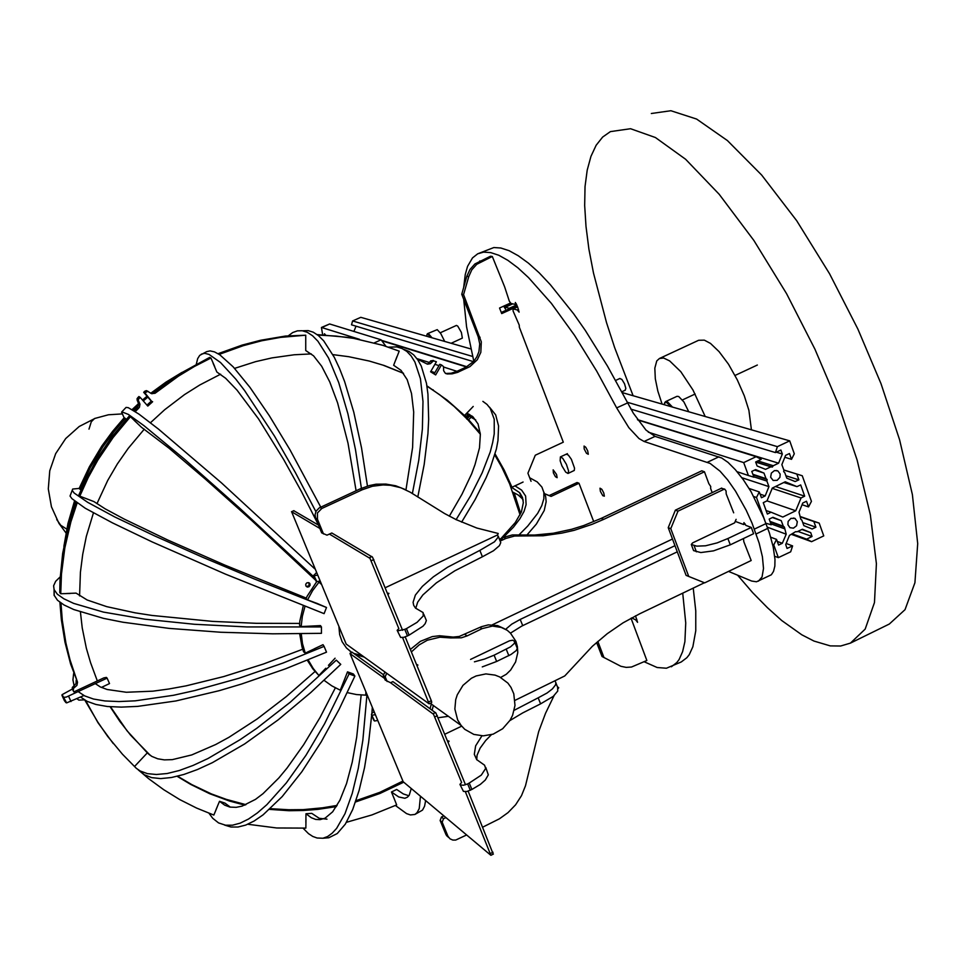 <?xml version="1.0" encoding="UTF-8"?>
<svg xmlns="http://www.w3.org/2000/svg" width="966" height="966" viewBox="0 0 966 966"><rect width="100%" height="100%" fill="white"/><g stroke="black" fill="none" stroke-linecap="round" stroke-linejoin="round"><path stroke-width="1.45" d="M721.288 488.325L724.681 489.17L726.046 491.006L726.239 493.868L733.737 512.837M603.75 492.95L604.33 496.198L602.736 495.703L600.333 491.32L600.019 488.18L601.782 489.303L603.75 492.95M556.561 474.475L557.104 477.735L555.414 476.769L553.446 472.978L553.18 469.874L556.561 474.475M587.739 450.844L588.27 454.31L586.447 453.32L584.237 448.973L584.044 446.111L585.782 447.21L587.739 450.844M566.342 454.153L568.358 455.107L571.353 459.321L574.565 468.196L574.239 470.478L568.068 473.412L568.576 471.022L566.462 464.344L562.659 458.234L560.352 456.942L560.111 460.842L561.946 465.986L565.726 472.096L568.068 473.412M693.214 588.089L695.822 610.923L695.786 630.858L692.827 646.773L689.193 654.67L686.874 657.725L681.308 661.952L666.468 668.255L657.061 667.53L644.081 661.758M463.692 287.385L465.201 274.586L467.544 266.387L472.507 257.91L477.711 253.841L493.819 247.562L500.931 247.96L509.118 250.641L518.295 255.688L528.342 263.102L539.1 272.823L550.366 284.668L573.671 313.793L585.287 330.432L607.517 366.15L633.322 413.243L646.037 430.051L655.02 436.354L721.699 457.969L728.05 462.34L735.416 469.657L743.289 479.704L751.017 491.742L763.671 517.51L769.359 532.978L773.198 546.756L775.01 559.278L774.853 566.136L773.585 571.353L771.303 574.71L756.523 581.761L751.681 581.049L728.497 571.389M682.708 593.148L685.739 622.961L684.87 641.629L682.648 651.712L679.098 659.573L676.828 662.604L671.346 666.782M473.823 361.272L466.566 326.87L463.656 299.146M477.711 253.841L483.64 252.138L490.68 252.573L498.794 255.29L507.887 260.385L517.861 267.848L528.547 277.604L551.308 303.288L574.541 335.359L596.722 371.137L616.719 407.918L627.526 402.894M743.458 538.533L743.796 541.685L751.198 560.57L704.733 582.812L688.722 576.485L670.815 528.692L668.194 527.641L675.343 510.12L677.975 511.123L724.464 489.062M735.247 521.423L743.711 524.574L743.989 522.594L745.873 525.371L751.307 527.388L727.929 538.569L730.248 544.86L713.488 550.874L700.833 552.552L693.588 550.632L691.27 544.413L696.727 546.176L705.506 545.766L717.098 542.892L727.929 538.569M601.25 518.356L603.69 519.37L592.122 524.357L574.118 530.298L561.814 533.16L543.121 535.756L514.673 536.033L505.93 538.4L503.697 537.325L512.427 534.971L534.584 535.092L553.276 533.196L571.739 529.247L583.79 525.516L601.25 518.356L701.775 470.853L704.443 471.758L708.815 483.64L710.759 486.466L710.565 488.385L712.147 492.66M492.334 256.533L476.781 264.346L471.782 269.888L468.715 276.626L466.856 276.24L469.911 269.514L474.91 263.984L490.426 256.195L492.334 256.533L504.578 286.781L509.384 301.102L510.942 303.409L515.204 304.375L515.373 302.527L517.631 307.091L519.092 312.187L517.329 309.929L513.055 308.927L513.115 310.883L519.201 325.035L519.358 327.196L563.323 442.15L535.236 455.24L527.955 473.243L531.095 481.346M509.891 308.528L505.423 307.164L505.472 309.096L503.709 306.186M631.027 618.264L646.809 660.442L631.571 667.071L626.149 667.434L620.957 666.335L601.999 656.518L596.577 642.511M635.531 615.885L637.536 622.309L635.725 619.87L631.74 617.878M655.02 436.354L644.093 441.486L639.069 438.624L628.842 427.684L616.719 407.918M644.093 441.486L710.143 463.426L720.008 471.13L727.664 479.909L735.524 491.09L746.259 510.302L751.983 523.101L759.155 543.194L762.44 556.73L763.514 568.467L762.089 576.895L758.407 581.206M635.725 619.87L636.848 619.327M512.777 303.819L505.423 307.164M509.625 308.142L516.786 304.882M517.329 309.929L518.5 309.386M517.547 306.886L513.055 308.927M516.339 303.855L515.204 304.375M745.148 523.886L743.711 524.574M671.237 406.71L666.492 402.436L664.97 402.689L664.185 404.682M664.523 403.317L665.586 401.59L667.494 401.796L672.59 407.109M665.586 401.59L677.021 396.277L678.724 396.555L683.94 401.989L688.806 411.77M668.243 405.853L666.987 405.491M451.086 343.304L462.388 338.064L461.422 332.425L457.787 326.122L456.387 325.421L440.255 332.751M651.289 113.445L670.935 110.728L696.558 119.12L727.41 140.505L761.667 175.063L796.672 220.779L829.553 273.728L857.977 329.152L880.932 383.599L899.624 439.711L912.411 494.592L917.7 543.616L914.971 582.764L904.973 609.679L889.372 624.06L850.394 643.163L840.698 645.976L830.265 645.843L813.976 641.11L801.756 634.819L781.699 620.498L767.439 607.759L752.683 592.593L737.686 575.229M633.128 395.734L614.654 347.567L606.503 322.644L593.438 272.967L588.922 249.083L585.964 226.442L584.647 205.48L585.058 186.607L587.159 170.149L590.89 156.323L596.119 145.298L602.712 137.1L610.44 131.666L630.52 128.744L655.407 137.522L685.558 159.318L719.247 194.287L753.854 240.377L786.541 293.628L814.966 349.269L838.077 403.836L857.108 459.985L870.414 514.818L876.367 563.673L874.411 602.555L865.21 629.144L850.394 643.163M662.06 404.066L657.87 391.145L655.262 378.793L654.779 368.167L656.771 360.922L659.367 358.458L698.599 340.286L704.299 340.117L710.529 343.437L719.115 351.576L728.533 364.23L737.36 379.831L744.303 395.855L748.867 410.345L751.476 429.822M659.367 358.458L663.654 358.06L669.655 360.886L680.728 371.729L692.972 390.022L705.144 416.479M515.023 705.434L512.608 715.335L510.096 720.238L502.646 728.714L493.083 734.124L483.266 735.899L473.763 734.402L464.791 729.294L461.096 725.442L457.642 719.851L454.914 709.032L455.698 699.686L457.256 694.771L462.895 685.437L471.348 678.301L476.166 675.971L485.85 673.942L495.111 675.065L499.724 676.888L507.826 683.119L510.978 687.406L513.815 693.842L515.023 705.434M308.866 582.715L309.072 585.722L306.307 586.495M305.739 584.237L306.802 582.86L308.48 582.583L309.796 583.536L310.062 585.239L308.963 586.76L307.273 587.026L305.884 585.939L305.739 584.237M130.76 735.343L119.881 721.517L110.112 706.714M402.858 781.18L379.807 792.301L355.947 800.729M337.17 805.378L322.523 807.842L303.155 809.58L288.894 809.786L270.347 808.651M246.016 804.69L226.298 799.317L211.482 793.883L191.896 784.67L177.527 776.229M150.406 755.545L131.34 736.02M382.959 365.1L403.607 373.407M426.948 386.11L439.663 394.78L454.189 406.505L467.81 419.667L480.331 434.181M494.761 454.914L501.68 467.073L509.65 483.966L520.046 514.854M427.032 334.502L427.745 333.608L428.747 333.946L431.995 337.81M427.552 333.681L437.224 329.672L440.774 333.536L444.722 341.469M431.029 337.532L427.962 334.369L426.96 334.731L426.731 336.289M429.544 337.098L428.832 336.892M625.147 390.179L625.835 388.404L624.507 383.78L621.838 379.457L619.81 378.563M777.135 480.392L779.9 477.373L780.154 474.016L777.92 470.949L774.515 470.527L771.303 473.05L770.651 477.204L773.138 480.428L777.135 480.392M790.876 518.416L794.921 518.416L797.324 521.616L796.636 525.709L793.424 528.197L789.922 527.702L787.845 524.659L788.147 521.374L790.876 518.416M772.136 488.373L800.995 497.961L804.726 496.174L775.444 486.514M783.957 482.457L796.926 486.659L800.669 484.872L804.726 496.174M796.926 486.659L785.261 481.841L772.281 488.023L766.98 500.931L763.225 502.718L767.342 514.057L771.097 512.258L766.038 510.471M765.857 523.161L771.242 524.767L769.165 519.08L772.921 517.281L781.265 520.662L783.269 526.18L784.392 527.086L786.155 534.138L782.375 543.303L778.644 545.102L776.579 539.439L773.778 544.969L778.403 557.672L790.659 551.779L792.543 545.887L787.097 548.507L785.684 544.643L789.463 535.466L795.658 531.662L797.095 531.795L802.372 529.271L810.655 532.64L812.056 536.504L806.61 539.125L811.561 541.709L823.757 535.84L819.204 523.149L813.843 521.543L815.884 527.207L812.152 528.994L803.869 525.613L801.901 520.131L800.778 519.225L799.039 512.185L802.806 502.996L806.538 501.209L808.578 506.896L811.38 501.354L802.203 475.755L796.805 474.113L798.858 479.824L795.115 481.611L786.771 478.158L784.778 472.615L783.643 471.71L783.885 470.14L781.88 464.598L785.66 455.348L789.427 453.561L791.492 459.309L794.306 453.742L789.669 440.822L777.328 446.666L775.42 452.631L780.914 450.023L782.339 453.96L778.536 463.209L773.223 465.733L772.293 467.013L770.844 466.868L765.519 469.391L757.102 465.926L755.678 461.977L761.196 459.369L756.149 456.689L743.748 462.557L748.457 475.489L753.915 477.144L751.826 471.396L755.605 469.597L764.009 473.074L766.026 478.629L767.161 479.534L766.919 481.104L768.936 486.647L765.144 495.884L761.389 497.683L759.3 491.96L756.487 497.526L764.891 520.589M753.746 496.584L756.487 497.526M749.061 488.482L759.3 491.96M760.109 494.169L765.144 495.884M741.803 477.651L768.936 486.647M753.794 476.806L766.919 481.104M753.118 474.958L767.161 479.534M752.9 474.354L766.026 478.629M754.627 470.068L764.009 473.074M430.824 371.318L434.845 372.635M737.251 471.819L748.457 475.489M416.938 358.591L429.375 362.552M434.929 364.315L438.975 365.595M443.732 367.116L456.918 371.306M648.355 432.213L743.748 462.557M382.524 340.95L466.445 366.947M637.777 420.017L756.149 456.689M755.726 462.11L770.844 466.868M755.907 461.869L772.293 467.013M757.887 460.927L773.223 465.733M382.125 340.551L466.82 366.754M637.451 419.558L778.536 463.209M776.386 452.173L782.339 453.96M470.877 349.004L360.849 317.319L352.65 321.014L351.467 324.866L473.497 361.634M630.858 409.065L775.42 452.631M360.849 317.319L352.614 321.014L472.64 356.514M627.2 402.242L777.328 446.666M622.164 392.582L789.669 440.822M784.863 457.292L791.492 459.309M785.889 475.695L798.858 479.824M783.849 470.044L796.805 474.113M783.824 469.983L802.203 475.755M802.106 504.699L808.578 506.896M802.782 522.594L815.884 527.207M800.766 516.991L813.843 521.543M800.657 516.701L819.204 523.149M791.613 534.427L811.561 541.709M792.531 533.993L806.61 539.125M797.916 531.409L812.056 536.504M801.889 529.501L810.655 532.64M786.155 543.496L792.543 545.887M774.768 556.259L778.403 557.672M772.691 544.558L773.778 544.969M770.711 537.241L776.579 539.439M777.292 541.395L782.375 543.303M464.537 416.298L468.196 417.638M767.342 527.255L786.155 534.138M770.904 523.838L784.163 528.631M770.216 521.966L784.392 527.086M770.011 521.399L783.269 526.18M772.438 517.522L781.265 520.662M766.968 500.931L795.718 510.833L782.786 517.015L771.097 512.258M795.718 510.833L800.995 497.961M351.467 324.866L352.626 321.074M325.554 334.9L324.479 333.693L324.335 334.828M386.086 346.396L381.063 339.839L329.587 323.936L321.412 327.534L322.656 334.755M359.437 339.271L321.557 327.414M84.911 700.181L97.759 722.049L107.649 736.406L122.38 754.229L136.291 768.296L140.179 771.025L147.4 773.681L156.383 774.551L167.07 773.488L179.35 770.457L193.043 765.458L207.907 758.576L240.111 739.739L256.847 728.219L290.162 702.282L336.337 660.104L340.805 664.391L336.337 660.104M138.295 769.854L143.946 774.66L151.722 777.642L160.742 778.536L171.453 777.509L183.757 774.515L197.462 769.552L212.351 762.693L244.579 743.917L278.087 719.863L310.726 692.682L340.805 664.391M314.952 671.563L286.383 696.522L257.173 718.933L228.918 737.3L215.66 744.605L191.787 754.977L172.274 759.59L164.341 759.844L157.663 758.817L151.807 756.438L147.375 752.925L149.428 754.82M134.467 766.485L147.375 752.925L127.029 730.779L110.462 706.738M328.452 665.308L335.081 658.244M160.948 387.04L152.048 393.717M147.846 397.111L143.33 400.95M138.718 405.08L133.199 410.321M181.946 372.429L165.935 382.174L150.696 393.234M147.037 396.193L142.509 400.021M138.73 403.377L132.076 409.644M125.351 418.399L113.577 432.128L102.855 446.787L90.369 467.556L80.13 489.388L79.091 488.567L89.307 466.783L101.78 446.05L112.479 431.416L124.228 417.723L126.268 419.28M75.493 501.74L69.685 521.459M74.454 500.943L67.994 523.415L63.841 546.382M81.072 489.738L80.13 489.388M338.921 627.151L339.634 634.614L342.121 641.617L346.444 647.908L351.805 652.509M355.874 654.731L364.001 656.952M349.873 651.12L352.01 652.412M354.124 653.463L362.238 655.685M308.094 659.911L313.213 668.496L318.937 675.463L313.069 669.233L307.285 660.249M347.277 692.682L356.43 694.59L365.8 695.17L365.812 692.127M324.19 680.414L331.845 685.908L340.237 690.207L343.932 681.006M299.677 633.805L301.947 646.858L303.553 651.857L305.196 653.137L302.515 643.646L301.235 633.781M303.276 605.597L299.871 621.09L299.557 625.376L301.187 626.584L302.394 616.332L305.075 606.298M316.751 581.617L307.2 596.155L305.956 598.775L307.599 599.922L312.658 590.6L318.973 582.087L318.043 581.46M318.973 582.087L321.135 584.176M316.582 603.279L307.599 599.922M310.895 626.101L301.187 626.584M314.143 648.91L305.196 653.137M325.759 668.182L318.937 675.463M72.245 689.096L62.005 694.651L63.623 697.319L66.256 697.102L107.141 678.18L109.52 683.59L101.394 687.394M61.945 695.242L64.348 700.64L65.93 702.62L63.515 697.223L66.678 702.862L83.97 695.556M107.141 678.18L106.417 677.371L103.857 677.89L73.947 691.873L72.305 689.253L73.947 691.873M153.57 392.739L181.101 372.961L209.598 357.456L210.95 358.024L194.42 366.428L178.456 376.088L155.043 393.271L151.493 393.585L147.653 391.315L144.864 392.957L143.656 392.317L144.803 391.278L146.011 391.93M468.715 276.626L463.595 294.642L481.334 341.855L480.766 352.336L477.313 359.726L469.899 366.657L457.534 372.429L452.136 373.902L447.149 373.987L445.193 373.142L443.623 370.642L443.551 366.573L441.51 364.894L435.642 374.917L430.558 371.777L436.427 361.755L433.48 360.777L430.317 363.711L427.443 364.23L417.36 359.171M433.42 360.439L430.607 360.934L432.068 361.984M148.003 391.351L146.385 390.675L144.803 391.278M470.877 408.92L464.501 415.537L463.366 415.114M464.501 415.537L447.415 400.274L426.9 385.772M403.462 373.214L384.275 365.546L369.29 360.994L348.714 356.635L332.98 354.679M311.33 353.882L294.316 354.739L271.953 357.879L255.592 361.658L234.557 368.444M220.574 374.228L199.841 384.891L184.494 394.563L164.667 409.729L150.515 422.77M144.345 429.158L128.285 448.309L117.429 463.921L107.757 480.452L96.914 503.684M93.436 512.861L86.348 536.432L82.678 554.351L80.419 572.27L79.562 595.913M80.359 612.021L82.267 627.876L86.385 648.186L90.562 662.688L97.385 680.909M177.092 776.338L190.64 784.452L209.658 793.69L229.558 800.995L244.893 805.161M269.55 809.375L289.015 810.679L303.493 810.522L317.79 809.436L336.41 806.61M355.5 802.034L380.049 793.497L403.679 782.158M346.383 822.32L371.97 814.954L396.688 804.883L393.512 796.95M76.06 502.163L68.043 527.448L62.657 553.421L60.025 579.636L59.735 592.689L60.749 593.752L61.45 574.094L64.794 547.819L70.868 521.894L77.147 502.948M129.215 416.044L111.959 436.704L96.829 459.152L84.127 482.976L78.753 495.268L79.816 496.138L88.16 477.735L97.94 459.937L113.094 437.453L130.398 416.744L129.215 416.044M138.681 401.59L137.341 400.745L137.075 398.704L138.899 396.603L140.094 397.255L138.15 399.888L139.937 404.114L139.418 407.169L138.549 408.34L137.353 407.664L134.129 410.9M138.549 408.34L135.264 411.637M219.125 354.401L243.251 345.659L261.81 340.781L280.599 337.388L305.679 335.19L285.441 336.059L260.518 340.225L242.055 345.055L218.062 353.725M383.333 345.514L350.779 337.677L317.186 334.574M395.843 359.811L399.2 351.105L382.524 345.273L353.604 338.39L335.806 336.047L317.838 335.069M247.707 824.252L276.699 827.983L305.884 828.103L305.993 819.277M138.404 769.926L148.486 778.62L163.701 789.741L179.773 799.57L196.557 808.011L213.897 815.014L217.386 806.574M86.288 701.787L98.061 722.87L113.251 743.627M466.807 419.111L468.655 419.787L471.034 417.252M520.058 483.507L511.956 487.178L504.228 470.225L495.051 453.948M480.235 433.058L468.655 419.787M511.956 487.178L510.772 486.683M441.51 364.894L439.711 364.327L434.072 373.951M60.967 603.074L62.271 620.365L65.905 643.139L69.999 659.85L77.473 682.298L76.93 685.317L73.585 688.251L73.344 690.521L72.305 689.253M59.952 602.349L61.281 619.52L64.915 642.148L70.603 664.173L77.232 681.392M593.74 521.7L579.045 483.278L577.016 482.481L549.135 495.57L551.115 496.391L579.045 483.278M597.785 641.448L604.052 657.665M544.715 493.843L551.115 496.391M510.676 303.01L499.579 308.057L501.704 313.576L517.378 306.451M305.679 335.19L305.799 344.584M210.95 358.024L214.645 366.621M140.094 397.255L147.798 406.07L152.23 402.085L144.864 392.957M130.398 416.744L137.172 423.156M88.51 499.531L79.816 496.138M70.132 593.438L60.749 593.752M77.051 698.829L78.85 700.121L84.38 699.867M520.722 513.441L514.661 494.194L512.934 492.237L518.102 494.978L522.002 498.456L519.43 492.515L510.845 486.864M471.674 416.563L472.108 416.105M544.691 493.795L549.135 495.57M501.269 312.453L516.943 305.316M466.856 276.24L461.76 294.219L478.206 336.723L480.078 337.231M467.846 367.732L465.998 367.152L473.811 361.284L476.866 356.865L478.895 351.793L479.752 343.86L478.206 336.723M465.998 367.152L456.435 371.524L458.258 372.115M447.415 374.011L445.616 373.431L451.122 373.19L456.435 371.524M428.192 363.325L430.293 361.417M146.941 405.08L151.348 401.107L143.656 392.317M137.486 400.938L138.838 401.771M137.353 407.664L138.79 404.5L137.643 401.107M74.72 687.369L73.67 686.102L76.109 683.578L76.181 680.149M73.67 686.102L72.281 687.466L72.293 689.217M467.037 418.87L469.742 415.984M463.595 294.642L461.76 294.219M151.348 401.107L152.568 401.771M208.91 813.167L212.774 818.287L218.594 822.863L225.501 825.181L232.444 825.169L240.148 823.141L248.516 819.023L257.451 812.853L266.821 804.678L286.334 782.895L305.92 755.267L324.552 723.812L349.1 673.942L354.908 676.067L353.387 674.027L350.489 672.964L347.579 671.913L349.1 673.942M224.631 825.036L231.007 827.065L237.986 827.065L245.726 825.049L254.13 820.955L263.102 814.797L282.205 796.612L301.935 771.713L321.195 741.948L339.054 709.406L354.908 676.067M335.371 687.913L320.072 717.424L303.722 744.641L287.023 768.103L278.763 778.028L262.957 793.714L255.555 799.353L242.152 806.127L236.235 807.359L229.932 807.081L224.692 805.197L219.524 801.237L224.933 803.108L230.282 807.141M216.034 809.665L219.524 801.237M343.993 680.849L347.579 671.913M303.046 828.248L308.552 833.682L312.803 836.471L317.114 838.065L322.91 838.186L327.571 836.52L332.171 833.223L336.639 828.309L344.983 813.734L352.276 793.424L358.265 768.477L362.805 740.222L366.923 694.808M322.91 838.186L328.778 837.763L337.219 833.573L345.285 824.083L352.675 809.508L359.135 790.417L364.508 767.644L368.698 742.214L371.693 715.19M371.85 713.319L372.296 707.776M361.127 695.049L356.732 737.143L352.228 762.186L346.565 783.498L339.947 800.222L332.666 811.838L325.011 818.238L320.024 819.711L315.592 819.397L311.245 817.659L305.993 813.722L311.74 813.324L319.203 818.299L326.991 819.144M305.884 822.477L305.993 813.722M395.42 805.475L406.517 813.601L410.478 814.942L414.837 814.471L417.07 812.708L419.184 808.518L420.403 796.189M414.837 814.471L422.456 810.1L424.497 806.26L425.668 800.609M411.262 788.522L409.173 795.235L407.471 797.155L404.826 798.254L398.777 796.95L391.447 791.987L396.688 789.451L403.245 793.967L408.847 795.718M394.551 799.751L391.447 791.987M543.81 492.177L545.705 496.645L546.201 501.74L544.196 510.519L536.323 524.043L526.663 535.273M529.718 477.772L537.229 481.889L541.938 487.13L543.858 492.455L543.834 498.637L541.781 505.629L537.688 513.344L527.81 526.047L518.887 535.092M500.038 540.779L513.489 527.207L519.841 518.899L524.055 511.328L526.156 504.578L525.589 496.101L521.604 490.136L515.011 485.874L523.077 482.094M464.549 415.477L469.09 416.527L466.276 413.653M464.199 415.416L463.595 415.344M489.496 407.217L495.667 414.909L498.613 426.054L498.033 440.544L496.367 448.936L490.366 467.713L486.067 477.929L475.163 499.567L461.591 522.183M482.843 401.325L486.949 404.356L490.257 408.328L494.194 419.208L494.218 433.879L492.708 442.525L490.185 451.967L482.179 472.845L470.623 495.703L456.109 519.648M475.755 419.932L470.925 417.203L466.928 413.11L473.231 406.408M449.359 516.194L462.038 494.181L471.601 473.835L475.091 464.513L479.45 447.898L480.344 434.338L478.037 423.989L472.954 416.817L466.928 413.11M469.09 416.527L469.669 415.911M404.017 349.475L409.065 351.479L413.677 354.896L417.795 359.787L421.345 366.174L426.477 383.393L427.974 394.14L428.687 419.377L427.902 433.589L424.159 464.356L417.843 496.983M388.235 347.108L396.748 346.903L402.001 348.436L406.831 351.431L411.178 355.935L414.945 361.996L420.488 378.781L423.036 401.445L422.42 429.073L418.749 460.311L412.361 493.59M405.962 489.895L412.579 447.548L413.714 412.059L411.492 393.56L407.145 379.65L401.059 370.316L393.669 365.257L397.038 356.514M303.276 330.734L308.142 330.601L313.213 332.159L318.43 335.552L323.755 340.853L334.405 357.384L339.609 368.553L344.62 381.534L353.81 412.265L361.513 447.813L367.454 486.067M288.315 335.757L292.734 332.594L297.419 330.855L302.286 330.722L307.345 332.328L312.573 335.782L317.886 341.179L328.549 357.988L338.74 382.512L347.893 413.665L355.548 449.649L361.417 488.277M356.043 490.74L348.062 443.14L337.617 402.907L329.768 381.932L321.642 366.247L313.564 355.886L305.799 350.489L305.691 341.01M196.279 364.11L197.668 358.591L199.66 355.367L206.736 351.672L210.141 350.9L214.464 351.89L219.741 354.812L233.12 366.875L249.928 387.414L269.297 415.682L290.029 449.902L320.748 507.065M201.266 354.124L204.659 353.363L208.982 354.401L220.526 362.479L235.776 379.107L244.627 390.602L274.465 436.028L295.475 472.76L315.822 511.654M319.939 528.499L291.647 511.799L293.966 510.724L318.563 525.166L301.356 491.501L283.738 459.647L258.477 418.894L237.008 390.095L225.67 378.274L216.903 372.055L213.148 363.313M124.179 417.771L121.619 412.132L126.111 407.423L128.249 407.7L138.875 414.1L158.545 429.121L221.335 482.807L314.711 568.672M121.909 411.83L128.381 414.474L143.97 425.656L184.409 459.079L239.133 507.573L314.759 577.777M318.514 581.363L320.905 583.633M315.785 580.264L251.607 520.457L205.553 479.245L169.086 448.188L141.374 427.226L134.214 420.452M79.127 488.482L72.655 489.098L72.269 490.33L74.189 493.034L87.604 502.356L114.713 516.907L154.258 535.792L202.389 557.153L253.804 578.731L326.508 607.542L324.069 613.627L225.597 574.142L151.879 541.817L112.37 522.847L85.31 508.188L71.943 498.758L70.047 495.993L70.59 494.616M306.258 598.111L224.631 564.953L167.686 539.982L124.216 519.14L105.125 508.804L94.004 501.583L84.936 498.058M316.727 603.327L326.508 607.542M60.158 577.004L55.617 581.254L53.589 585.794L54.084 589.586L57.368 594.175L63.841 598.823L73.67 603.424L103.398 612.07L144.936 619.218L194.444 624.253L246.934 626.91L321.485 626.91L321.485 633.358L272.823 633.841L220.671 632.307L169.05 628.419L122.96 622.201L103.483 618.349L73.766 609.606L63.937 604.945L57.465 600.248L54.036 595.201L54.096 590.105M299.665 623.481L256.28 623.251L212.351 621.367L152.145 615.451L135.023 612.77L106.755 606.66L87.145 599.958L76.024 593.172L66.509 593.498M311.052 626.089L320.47 625.618L321.485 626.91M73.682 673.459L72.885 679.931L74.141 685.86M78.294 691.668L84.597 695.87L93.473 698.998L104.944 700.918L118.915 701.533L135.204 700.797L173.469 695.266L194.673 690.618L238.988 678.265L283.014 663.014L324.045 646.339L326.472 652.159L285.453 668.81L241.452 684.037L219.137 690.642L175.957 700.954L137.667 706.424L121.378 707.124L107.395 706.46L95.912 704.492L87.025 701.316L80.697 697.078M302.66 649.249L263.464 664.04L223.726 676.586L186.027 685.836L168.748 689L152.894 691.113L126.28 692.211L107.129 689.495L100.379 686.911L95.429 683.662M314.288 648.838L322.97 644.733L324.045 646.339M523.174 500.038L522.002 498.456M500.968 538.605L515.252 522.63L521.374 511.932L523.391 502.706L522.497 497.478L519.901 493.046M730.248 544.86L753.613 533.679L751.307 527.388M470.599 659.367L509.432 640.808L512.717 640.18L513.96 640.905L514.745 642.064L514.19 643.634L510.579 646.906L494.121 655.141L496.645 661.493L482.336 666.854M677.251 551.803L521.737 626.053L510.507 633.141M674.932 545.621L520.251 619.387L522.703 625.582M514.745 642.076L517.245 648.379L516.23 650.589L511.002 654.525L496.645 661.493M505.592 629.337L511.763 624.145L520.251 619.387M736.116 519.297L734.691 522.787L692.562 542.892L691.27 544.413M672.469 539.052L492.467 624.809M474.391 661.795L484.546 659.053L494.121 655.141M482.746 827.101L499.362 818.842L508.044 812.708L515.615 804.823L521.543 795.634L525.528 785.756L538.666 731.66L545.5 713.234L554.158 695.532M558.203 688.517L558.734 687.647L557.611 687.224L557.78 691.04L553.24 696.317L540.622 703.9L538.207 697.802L547.082 692.972L552.395 688.843L555.39 684.966L555.873 682.841L555.124 681.054M557.479 686.874L558.734 687.647M503.697 537.325L499.47 539.318M448.755 837.57L446.002 834.709L440.11 820.448L441.51 817.007L443.841 815.872M465.515 784.778L435.968 713.065L392.872 681.61L390.493 682.745L385.18 680.088L383.236 675.355L384.927 672.046L386.593 673.254L385.18 676.768L383.236 675.355M402.605 630.315L372.514 557.128L331.845 532.966L326.979 535.224L321.726 532.834L315.677 518.162L315.085 514.757L316.087 511.099L319.227 507.814L360.318 488.76L369.519 485.487L376.028 484.268L385.977 484.038L395.674 485.753L404.609 489.255M603.69 519.37L704.443 471.758M704.443 582.703L639.697 613.808L623.118 622.853L607.276 633.72L592.46 646.254L564.748 675.983L515.035 700.398M466.638 835.01L455.686 840.07L452.752 840.058L450.071 838.862L448.007 836.375L442.162 822.187L443.551 818.733L445.894 817.598M387.125 681.513L385.18 676.768M323.538 533.908L317.488 519.213L315.677 518.162M319.963 507.428L321.787 508.454L317.488 513.006L317.488 519.213M321.787 508.454L362.226 489.738L360.318 488.76M385.265 587.739L497.575 534.923L498.154 533.486L476.866 528.04L456.363 519.768L444.638 513.526L410.152 492.213L400.818 487.721L390.397 485.246L383.152 484.872L372.345 486.236L362.226 489.738M505.93 538.4L500.171 541.105M440.11 820.448L442.162 822.187M441.51 817.007L443.551 818.733M668.194 527.641L686.065 575.338L688.722 576.485M675.343 510.12L721.723 488.108M677.975 511.123L670.815 528.692M410.381 649.43L420.512 641.255L432.273 636.654L439.542 635.749L453.151 637.077L459.188 636.461L481.466 626.668L488.361 624.93L497.623 625.63L504.433 628.709M411.419 651.965L419.087 644.902L427.346 640.253L439.844 637.186L450.591 637.886L448.441 636.534M448.441 716.337L438.238 717.798M431.259 703.96L430.063 708.621M416.406 664.222L417.952 665.067M464.948 634.481L467.133 635.821L461.362 637.814L450.591 637.886M467.133 635.821L482.131 628.685L479.909 627.357M500.799 677.468L506.256 674.22L510.688 670.066L515.651 661.927L517.728 652.69L517.39 646.749L515.929 641.448L510.579 633.201L507.235 630.375L501.245 627.357L492.394 626.113L482.131 628.685M433.36 705.47L432.164 710.143M423.7 614.074L426.344 620.583L425.197 623.698L422.975 626.222L409.149 635.205L403.933 637.331L400.612 637.427L397.147 630.315L398.873 628.576L369.954 558.324L329.418 534.101M291.647 511.799L346.239 644.056L429.17 703.9L402.544 637.596M429.254 703.695L431.717 702.656L431.512 701.328L405.297 636.92M485.729 767.487L488.265 774.853L485.27 780.057L480.344 784.356L471.903 789.463L466.759 791.54L463.414 791.42L459.985 784.392L461.615 782.508L433.468 714.272L390.493 682.745M384.468 678.349L350.03 653.644L403.208 781.687L490.825 855.272L465.383 791.758M383.478 674.775L352.3 652.388M493.107 853.956L468.112 791.166M447.548 740.668L449.069 741.103L448.26 742.431M377.549 720.467L374.603 720.998L371.536 714.683L373.721 719.972M374.603 720.998L373.927 720.467M471.903 789.463L469.295 783.064L467.689 783.885L470.285 790.273M459.985 784.392L463.414 791.42M476.745 759.699L477.132 755.11L480.042 748.179L485.656 740.572L491.513 734.631M509.855 720.624L522.775 712.872L540.622 703.9M461.663 726.142L444.928 734.22M372.212 715.214L375.146 714.683M373.963 711.797L371.789 713.379L371.536 714.683M469.295 783.064L481.249 775.118L485.693 768.501L484.57 765.229L476.685 759.626L474.318 754.325L475.598 745.873L481.901 735.887M514.25 710.264L538.207 697.802M460.806 785.044L463.571 785.273L467.689 783.885M387.463 593.16L388.924 593.39L388.078 594.633M319.843 581.073L316.896 581.701L313.805 575.338L316.099 580.868M316.896 581.701L316.268 581.29M409.149 635.205L406.457 628.588L404.814 629.397L407.495 636.014M397.147 630.315L400.612 637.427M498.299 536.323L500.75 542.638L499.398 545.633L493.505 550.692L482.396 556.73L479.897 550.427L494.495 541.793L498.142 537.265L497.611 534.838M415.742 608.351L417.638 602.168L422.854 594.911L436.366 582.872L454.817 570.785L482.396 556.73M314.433 575.748L317.379 575.108M316.377 572.693L313.805 575.338M406.457 628.588L417.07 622.309L423.217 615.982L423.084 612.553L415.525 608.133L413.653 605.32L413.122 602.349L415.416 595.08L422.323 586.374L433.372 576.871L447.548 567.308L479.897 550.427M397.92 630.822L404.814 629.397M707.462 462.279L718.994 456.833M756.088 533.981L767.765 528.39M754.313 529.139L766.002 523.548M503.95 306.826L511.292 303.481M121.909 413.895L108.373 414.812L94.596 418.495L91.263 421.744L88.969 429.109M56.765 519.551L60.701 525.25L66.751 529.066M353.87 331.435L355.983 326.218L353.894 331.447M374.397 342.858L381.063 339.839M321.98 327.414L329.647 323.96M68.598 696.208L71.013 701.618M154.645 392.075L155.876 392.715M479.788 260.989L481.672 261.339M73.513 686.174L74.563 687.442M137.534 400.987L138.73 401.651M137.752 397.642L138.947 398.294M430.377 361.272L432.152 361.839M696.377 551.779L694.047 545.548M508.792 655.673L506.269 649.333M515.989 534.935L518.247 535.997M445.773 834.201L447.826 835.964M369.386 557.708L371.946 556.513M371.222 560.739L373.782 559.543M428.771 701.944L431.283 700.736M433.022 713.789L435.521 712.582M434.869 716.881L437.369 715.685M350.247 653.366L352.518 652.292M490.547 853.485L492.998 852.278M560.352 456.942L567.368 453.67M682.443 399.948L695.158 394.019M735.066 375.388L757.284 365.015M664.572 403.233L664.837 402.375M65.978 532.918L58.95 523.355L51.44 506.8L48.3 488.905L49.749 470.816L55.678 453.694L65.7 438.612L79.188 426.549L95.26 418.242M430.365 703.32L461.096 725.442M309.011 582.872L309.603 583.271M426.96 334.731L427.189 334.055M621.754 391.798L625.352 390.119M615.632 380.471L619.967 378.467M777.92 470.949L776.157 470.394M795.211 518.573L793.509 517.981M140.179 771.025L144.465 774.949M313.66 669.112L312.006 667.808M432.128 389.479L433.227 389.866M138.923 401.88L137.74 401.216M225.501 825.181L231.007 827.065M473.533 418.471L469.524 414.366M72.269 490.33L70.047 495.993M54.084 589.586L54.181 595.611M446.546 835.59L448.598 837.365M293.845 510.7L291.527 511.775M431.681 702.693L429.17 703.9M352.361 652.243L350.09 653.318M493.36 854.053L490.909 855.26M555.861 682.781L557.624 687.261M373.83 720.37L371.439 714.586M316.172 581.206L313.709 575.265"/></g></svg>
